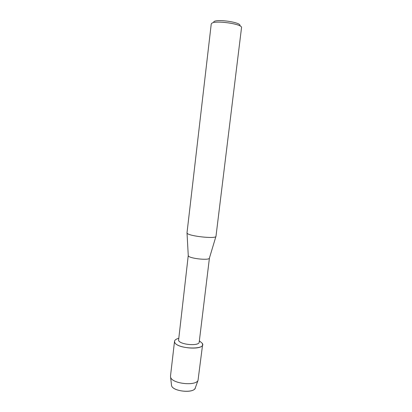 <?xml version="1.0" encoding="UTF-8"?>
<svg xmlns="http://www.w3.org/2000/svg" width="412" height="412" viewBox="0 0 412 412"><rect width="100%" height="100%" fill="white"/><g stroke="black" fill="none" stroke-linecap="round" stroke-linejoin="round"><path stroke-width="0.62" d="M171.51 385.514L171.562 385.668C172.798 391.328 192.965 393.604 195.139 388.331L195.406 387.584C195.092 393.548 172.947 391.797 171.562 385.668L170.491 376.104L174.528 341.291C174.74 340.008 176.089 339.035 178.571 338.37C175.383 339.251 174.091 340.564 174.693 342.31L174.528 341.291M209.43 258.036L199.207 342.109C199.331 346.389 179.941 344.808 178.556 340.405L188.258 255.512M202.318 343.345C206.968 350.205 176.908 349.17 174.693 342.31C176.429 348.325 202.802 350.488 202.606 344.638L202.318 343.345L199.362 340.848L202.318 343.345M209.425 258.087L209.358 258.272C208.642 260.544 189.942 258.54 188.423 256.017L188.253 255.558M215.981 236.313L215.903 236.503C215.146 239.006 189.263 236.169 187.233 233.352L187.002 232.857L211.227 24.071L211.603 23.453C214.631 19.951 242.977 23.984 241.525 27.681L215.981 236.313M239.758 25.817C242.73 22.593 216.624 18.535 213.689 21.8M202.606 344.638L198.023 380.389C195.582 386.317 172.036 383.66 170.63 377.289L170.578 377.114M209.358 258.272L215.903 236.503M188.274 255.759L187.027 233.058M195.139 388.331L198.023 380.389"/></g></svg>
